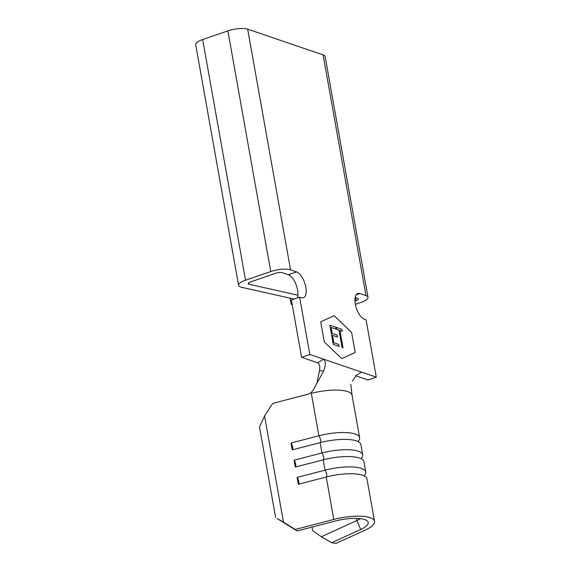 <?xml version="1.0" encoding="UTF-8"?>
<svg xmlns="http://www.w3.org/2000/svg" width="572" height="572" viewBox="0 0 572 572"><rect width="100%" height="100%" fill="white"/><g stroke="black" fill="none" stroke-linecap="round" stroke-linejoin="round"><path stroke-width="0.86" d="M294.072 299.063L241.613 287.294A14.615 4.297 -10.1 0 1 238.574 285.328L195.703 44.637A14.615 4.297 -10.1 0 1 202.667 39.539L227.885 30.867A14.615 4.297 -10.1 0 1 247.662 29.143L323.108 54.898L365.98 295.588L359.952 293.529A13.707 6.149 71 0 0 357.793 293.465A13.707 6.149 71 0 0 355.77 306.234A13.707 6.149 71 0 0 364.543 319.319L366.094 319.848L376.297 377.155L323.523 359.144C325.933 361.247 325.947 365.258 323.566 371.178L313.349 389.711C311.976 392.099 310.003 393.65 307.429 394.38L272.722 403.389L264.55 415.937L283.462 522.079L295.181 529.465L333.798 519.44A31.667 9.309 -10.1 0 1 374.524 521.328L366.974 478.907A31.667 9.309 169.9 0 0 326.24 477.019L298.341 484.262L297.118 477.413L325.018 470.17A31.667 9.309 169.9 0 1 365.751 472.057A31.667 9.309 169.9 0 1 364.099 475.883M365.751 472.057L363.906 461.718A31.667 9.309 169.9 0 0 323.18 459.831L295.274 467.067L294.058 460.217L321.957 452.974A31.667 9.309 169.9 0 1 362.691 454.862A31.667 9.309 169.9 0 1 361.039 458.694M362.691 454.862L360.846 444.523A31.667 9.309 169.9 0 0 320.113 442.635L292.213 449.878L290.991 443.021L318.89 435.785A31.667 9.309 169.9 0 1 359.624 437.673A31.667 9.309 169.9 0 1 357.979 441.498M333.276 344.437L329.844 325.161L335.707 327.163L336.064 329.143L331.131 327.456L332.182 333.39L337.115 335.07L337.473 337.051L332.539 335.364L333.855 342.778L338.788 344.466L339.139 346.439L333.276 344.437M351.601 332.411L334.105 315.68L320.706 321.85L324.281 341.906L341.784 358.644L355.176 352.466L351.63 332.403L334.127 315.665M338.996 330.144L336.729 329.372L336.379 327.391L341.841 329.257L342.192 331.238L339.925 330.459L343.007 347.762L342.077 347.44L338.996 330.144M360.374 518.625A21.922 6.449 -10.1 0 1 356.878 520.534L321.328 536.75L312.677 530.63L312.047 527.098M295.181 529.465L297.111 530.973L335.728 520.949A25.247 7.422 -10.1 0 1 367.903 521.664A25.247 7.422 -10.1 0 1 360.696 529.472L331.603 542.742L336.014 543.4L365.108 530.13A31.667 9.309 -10.1 0 0 374.524 521.328M331.603 542.742L321.328 536.75M297.361 297.933A13.707 6.149 71 0 0 296.024 284.484A13.707 6.149 71 0 0 288.331 274.732L282.296 272.672A4.869 1.43 169.9 0 0 275.711 273.244L250.493 281.925A4.869 1.43 169.9 0 0 248.169 283.619A4.869 1.43 169.9 0 0 249.177 284.277L297.905 295.209M297.111 530.973L277.062 518.482L283.462 522.079M320.327 442.678A3.654 0.894 75.5 0 0 320.513 439.997A3.654 0.894 75.5 0 0 318.89 435.785L311.34 393.364A31.667 9.309 -10.1 0 1 352.066 395.252A31.667 9.309 -10.1 0 1 352.073 395.288L350.822 384.305M264.55 415.937L259.516 427.077L275.597 517.338M292.599 449.778A3.654 0.894 75.5 0 0 292.449 446.453A3.654 0.894 75.5 0 0 290.991 443.021M295.66 466.966A3.654 0.894 75.5 0 0 295.51 463.642A3.654 0.894 75.5 0 0 294.058 460.217M298.727 484.162A3.654 0.894 75.5 0 0 298.577 480.837A3.654 0.894 75.5 0 0 297.118 477.413M352.488 381.052L356.306 375.225L361.046 372.472M316.838 383.383L319.541 370.449C320.177 366.495 319.584 363.949 317.753 362.812L301.587 357.3L291.377 299.993L299.614 297.161L301.158 297.683A13.707 6.149 71 0 0 303.317 297.747A13.707 6.149 71 0 0 305.334 284.978A13.707 6.149 71 0 0 296.561 271.9L288.331 274.732M323.566 371.178L319.541 370.449M376.297 377.155L368.068 379.987L355.748 375.783M317.753 362.812L323.523 359.144L309.817 354.468L301.587 357.3M354.947 301.079L356.106 300.679A4.869 1.43 169.9 0 0 358.43 298.984A4.869 1.43 169.9 0 0 357.75 298.42L355.14 297.533M292.256 304.919L291.127 304.168L292.077 303.911M365.98 295.588A14.615 4.297 -10.1 0 1 368.018 297.276A14.615 4.297 -10.1 0 1 361.054 302.366L355.341 304.333M238.574 285.328A14.615 4.297 -10.1 0 1 245.545 280.23L270.763 271.557A14.615 4.297 -10.1 0 1 290.533 269.841L296.561 271.9M341.784 358.644L355.205 352.459L351.63 332.403M309.817 354.468L299.614 297.161M323.108 54.898A14.615 4.297 -10.1 0 1 325.146 56.578L368.018 297.276M290.054 298.162L291.127 304.168M329.844 325.182L335.707 327.163M335.685 327.177L336.029 329.136M331.102 327.47L332.182 333.39M332.16 333.397L337.115 335.07M337.094 335.085L337.437 337.044M333.855 342.778L332.539 335.364M333.833 342.792L338.788 344.466M338.767 344.473L339.11 346.432M336.379 327.413L341.841 329.257M341.82 329.265L342.163 331.224M339.904 330.473L342.978 347.747M326.626 476.919A3.654 0.894 75.5 0 0 326.641 474.381A3.654 0.894 75.5 0 0 325.018 470.17L323.18 459.831M323.559 459.731A3.654 0.894 75.5 0 0 323.573 457.192A3.654 0.894 75.5 0 0 321.957 452.974L320.113 442.635M356.492 518.354L356.878 520.534L360.696 529.472M248.892 282.654L249.177 284.277M326.24 477.019L333.798 519.44M359.952 293.529L356.127 294.845M202.667 39.539L245.545 280.23M227.885 30.867L270.763 271.557M247.662 29.143L290.533 269.841M355.57 297.676L356.106 300.679M352.066 395.252L359.624 437.673"/></g></svg>
